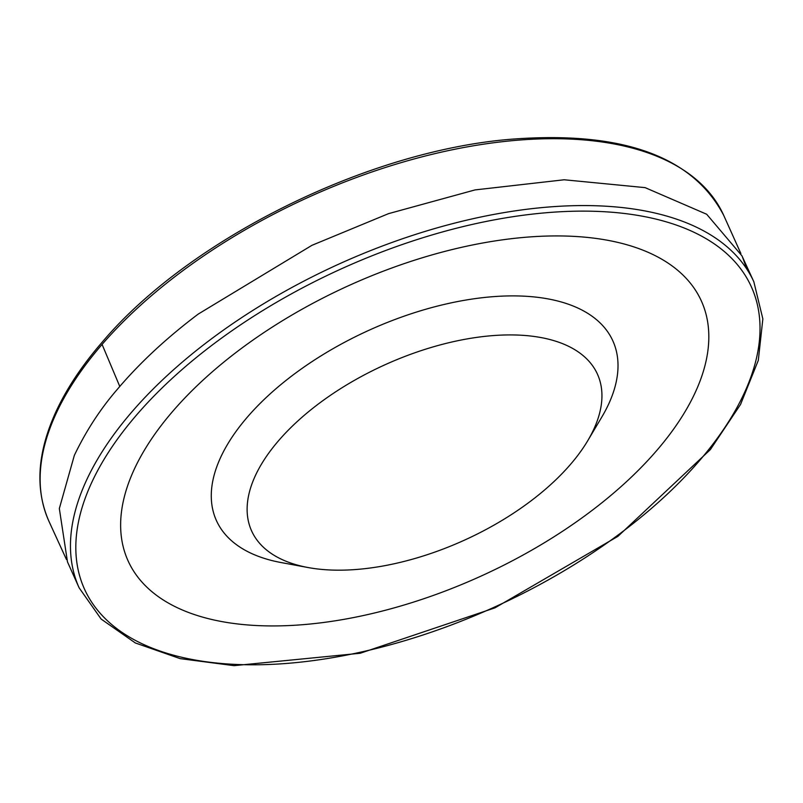 <?xml version="1.0" encoding="UTF-8"?>
<svg xmlns="http://www.w3.org/2000/svg" width="803" height="803" viewBox="0 0 803 803"><rect width="100%" height="100%" fill="white"/><g stroke="black" fill="none" stroke-linecap="round" stroke-linejoin="round"><path stroke-width="1.2" d="M308.141 567.55L281.211 562.572A217.633 110.362 -24.4 0 1 249.161 415.051A217.633 110.362 -24.4 0 1 514.211 295.895A217.633 110.362 -24.4 0 1 601.728 417.179L587.736 440.717A189.849 96.27 -24.4 0 1 308.141 567.55A189.849 96.27 -24.4 0 1 280.177 438.86A189.849 96.27 -24.4 0 1 511.391 334.921A189.849 96.27 -24.4 0 1 587.736 440.717M74.338 455.391L59.332 508.55L67.472 561.869L79.136 587.826L101.158 619.083L135.336 642.962L180.193 658.641L234.004 665.657L360.196 653.261L494.989 607.841L617.939 536.334L710.384 449.57L740.547 404.451L758.303 360.376L762.85 318.921L753.836 281.763L741.992 255.886L706.68 214.25L645.11 187.631L564.188 179.772L475.025 189.92L388.501 213.658L311.945 245.316L198.241 314.073C167.626 337.14 141.469 361.28 119.757 386.494L117.8 388.793C100.586 408.597 86.102 430.799 74.338 455.391M746.941 269.266L742.243 256.448M723.754 215.445A370.434 187.852 155.6 0 0 452.159 149.8A370.434 187.852 155.6 0 0 102.081 344.427A370.434 187.852 155.6 0 0 56.19 413.364A370.434 187.852 155.6 0 0 49.073 521.559L66.438 559.48M119.798 386.494L102.081 344.427M753.846 281.783A370.434 187.852 155.6 0 0 210.818 339.328A370.434 187.852 155.6 0 0 130.076 414.017A370.434 187.852 155.6 0 0 79.136 587.826M214.742 343.152A366.108 185.654 155.6 0 0 134.884 416.958A366.108 185.654 155.6 0 0 354.775 653.431A366.108 185.654 155.6 0 0 751.397 286.892A366.108 185.654 155.6 0 0 214.742 343.152M241.261 348.532A314.716 159.596 155.6 0 0 172.254 411.879A314.716 159.596 155.6 0 0 358.981 616.463A314.716 159.596 155.6 0 0 701.732 301.798A314.716 159.596 155.6 0 0 241.261 348.532M49.073 521.559C34.83 489.358 37.189 452.591 56.16 411.277C66.83 388.321 82.177 365.285 102.202 342.148C188.675 239.665 366.248 151.355 509.775 139.341C621.271 130.487 692.608 155.872 723.774 215.505L740.878 253.537"/></g></svg>
